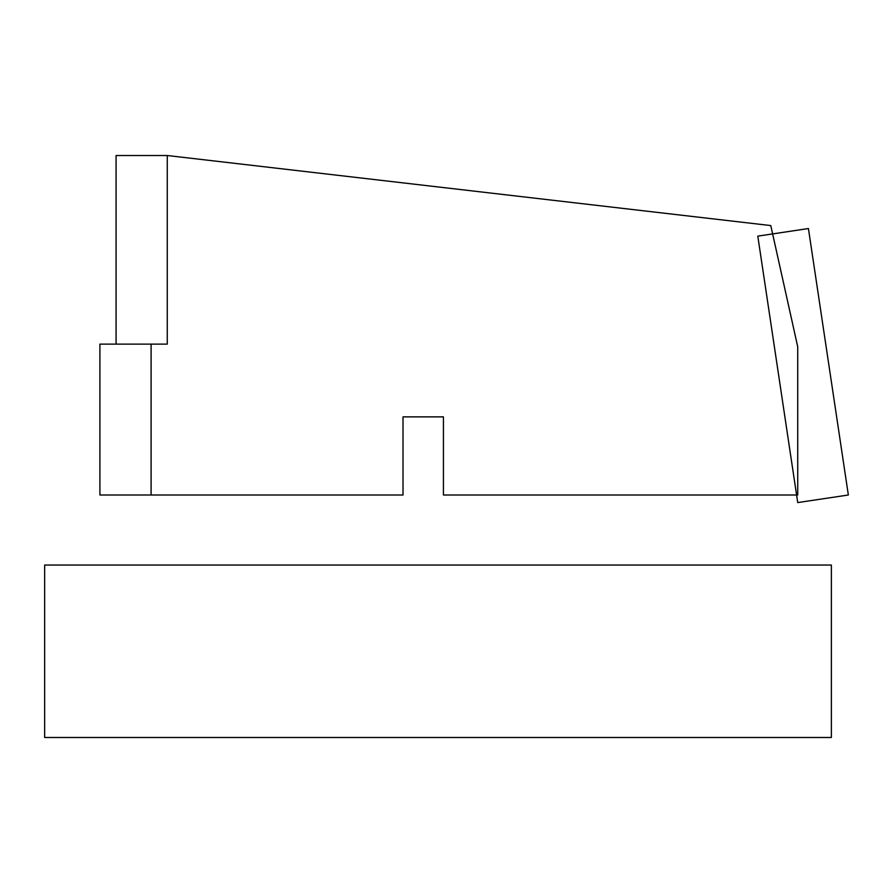 <?xml version="1.0" encoding="UTF-8"?>
<svg xmlns="http://www.w3.org/2000/svg" width="893" height="893" viewBox="0 0 893 893"><rect width="100%" height="100%" fill="white"/><g stroke="black" fill="none" stroke-linecap="round" stroke-linejoin="round"><path stroke-width="1.34" d="M443.43 495.001L797.728 495.001L797.728 346.808L770.782 225.572L167.27 155.516L167.27 344.118L151.096 344.118L151.096 495.001L403.011 495.001L403.011 416.864L443.43 416.864L443.43 495.001M443.43 416.864L403.011 416.864M167.27 344.118L167.27 155.516L116.079 155.516L116.079 344.118L167.27 344.118M151.096 495.001L151.096 344.118L99.904 344.118L99.904 495.001L151.096 495.001M757.8 236.132L797.728 502.58L848.35 495.001L808.422 228.541L757.8 236.132M831.372 565.046L831.372 737.484L44.65 737.484L44.65 565.046L831.372 565.046"/></g></svg>
